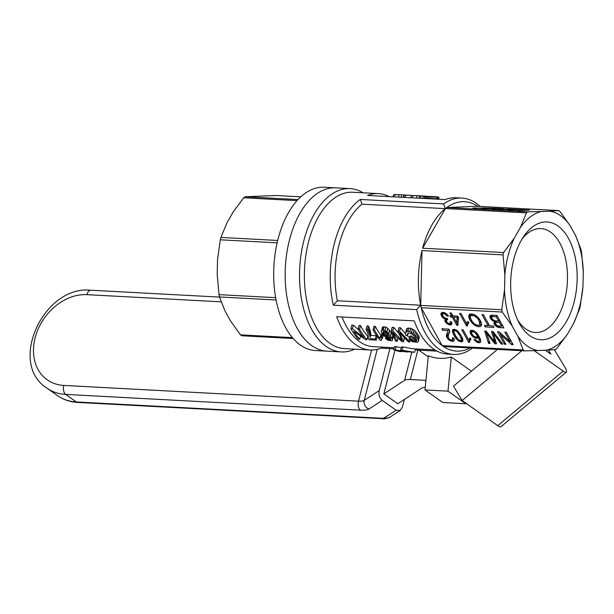 <?xml version="1.0" encoding="UTF-8"?>
<svg xmlns="http://www.w3.org/2000/svg" width="614" height="614" viewBox="0 0 614 614"><rect width="100%" height="100%" fill="white"/><g stroke="black" fill="none" stroke-linecap="round" stroke-linejoin="round"><path stroke-width="0.92" d="M425.932 380.365L410.352 379.529A13.915 3.837 14.3 0 0 404.634 380.312L383.85 393.881L397.795 403.728L421.588 388.186A13.915 3.837 14.3 0 1 425.249 387.38M497.47 349.42L453.462 386.152L462.15 400.551L521.854 350.724M534.172 350.648L563.153 371.102A13.915 2.824 50.2 0 0 566.277 372.184A13.915 2.824 50.2 0 0 564.481 366.52L554.335 349.696M548.432 350.087L550.904 354.186L545.309 350.233M566.277 372.184L500.886 426.768A13.915 2.824 50.2 0 1 497.754 425.679L462.15 400.551M404.373 399.43L402.439 407.005L400.251 410.436L396.145 410.206L382.2 400.366C379.483 397.987 378.485 394.733 379.206 390.604L364.248 400.374L377.249 349.358M389.905 348.606L379.206 390.604M394.94 350.394L383.85 393.881M383.182 418.71A6.961 3.914 -86.9 0 1 382.852 418.717A6.961 3.914 -86.9 0 1 381.57 418.249A6.961 1.919 -165.7 0 0 384.433 417.858L396.145 410.206M354.731 349.151A81.769 45.981 -86.9 0 1 341.292 351.922A81.769 45.981 -86.9 0 1 303.823 240.742A81.769 45.981 -86.9 0 1 350.011 188.613A81.769 45.981 -86.9 0 1 363.081 192.796M350.011 188.613L324.154 187.232A81.769 45.981 -86.9 0 0 273.882 266.438A81.769 45.981 -86.9 0 0 315.435 350.54L326.924 351.154A81.769 45.981 -86.9 0 1 285.372 267.052A81.769 45.981 -86.9 0 1 335.651 187.846A81.769 45.981 93.1 0 0 285.372 267.052A81.769 45.981 93.1 0 0 326.924 351.154L341.292 351.922M382.223 347.14L381.187 348.146L394.05 348.829M415.179 349.957L437.076 351.131M381.187 348.146A78.293 44.024 -86.9 0 1 370.211 349.98A78.293 44.024 -86.9 0 1 336.679 316.732L414.258 320.876A78.293 44.024 93.1 0 0 447.79 354.124L453.539 354.431A78.293 44.024 93.1 0 0 471.828 348.591L472.304 348.077M394.318 347.785L373.274 346.657A74.808 42.067 -86.9 0 1 342.021 317.016M480.087 206.404A78.293 44.024 93.1 0 0 461.881 198.076L456.141 197.769A78.293 44.024 93.1 0 0 445.165 199.604L367.586 195.459A78.293 44.024 -86.9 0 1 378.562 193.625L352.705 192.243A78.293 44.024 93.1 0 0 304.567 268.072A78.293 44.024 93.1 0 0 344.354 348.599L370.211 349.98M451.321 357.018L447.99 391.164L425.003 389.936L428.334 355.79C435.74 358.776 443.408 359.19 451.321 357.018L471.391 371.186M406.245 351.906L395.815 350.318L400.942 351.622L399.484 351.546L393.804 349.796L395.316 349.88L396.153 346.603L401.218 347.839M402.914 346.964L401.464 346.887L400.627 350.164L402.078 350.241L402.914 346.964L412.9 348.775L435.019 349.957M396.153 346.603L394.633 346.519L393.804 349.796M368.392 326.003L367.018 325.927L366.121 329.457L367.494 329.534L368.392 326.003L370.465 331.222L370.733 335.382L376.182 335.666A74.808 42.067 -86.9 0 0 377.149 336.81L376.305 340.102A78.293 44.024 93.1 0 1 375.338 338.982L376.182 335.666M400.458 327.715L399.016 327.638L398.11 331.169L399.56 331.245L400.458 327.715L405.493 333.763M407.381 335.689L409.523 337.692M404.311 338.053L403.644 341.668L400.604 335.021L400.835 334.108M393.704 327.354L392.185 327.277L391.287 330.8L392.806 330.885L393.704 327.354L398.862 333.463M382.499 338.299L381.478 339.312L381.302 340.471L380.404 340.425A78.293 44.024 93.1 0 1 373.013 329.825L374.394 329.902A78.293 44.024 93.1 0 0 380.051 338.452L381.609 337.132A78.293 44.024 93.1 0 0 382.499 338.299L383.236 335.413L381.294 332.036L382.284 327.669L383.289 326.801L385.861 327.093L387.695 328.26L392.684 334.837M392.983 335.612L393.29 336.748L391.955 340.778L387.871 340.248L385.446 338.514L385.807 337.086M409.07 339.481L410.282 339.258L412.685 340.862L414.934 341.422L416.637 341.023L416.875 340.417L414.68 336.503L411.357 333.64L408.034 333.103L407.189 334.484L407.512 335.72L405.839 335.298L405.463 333.617L406.652 328.897L407.535 328.168L410.804 328.267L413.974 330.033L416.752 332.888L419.308 337.178L418.464 341.392L417.09 342.382L412.401 341.607L409.07 339.481L409.922 336.15L411.134 335.912L413.537 337.554L415.831 338.107M380.051 338.452L380.895 335.121A74.808 42.067 -86.9 0 1 375.292 326.372L373.911 326.295L373.013 329.825M380.895 335.121L382.031 333.993M358.115 329.027L359.566 329.112A78.293 44.024 93.1 0 0 366.957 339.711L367.801 336.418A74.808 42.067 -86.9 0 1 360.464 325.581L359.013 325.504L358.115 329.027A78.293 44.024 93.1 0 0 363.772 337.585L352.467 328.728L353.365 325.197L351.776 325.113L350.878 328.643A78.293 44.024 93.1 0 0 358.269 339.243L359.72 339.319L360.464 336.395M353.365 325.197L358.484 329.687M416.645 309.633L420.682 305.219L337.355 300.768L333.318 305.189L416.645 309.633A78.293 44.024 93.1 0 0 453.539 354.431M504.869 275.003L504.516 289.885A69.988 39.357 -86.9 0 0 512.176 325.98L517.863 336.265A69.988 39.357 -86.9 0 0 538.071 350.525L546.468 350.187A69.988 39.357 -86.9 0 0 567.382 334.262L573.576 323.494A69.988 39.357 -86.9 0 0 582.947 286.707L583.3 271.818A69.988 39.357 -86.9 0 0 575.64 235.722L569.953 225.438A69.988 39.357 -86.9 0 0 549.745 211.178L541.348 211.523A69.988 39.357 -86.9 0 0 520.434 227.449L514.24 238.217A69.988 39.357 -86.9 0 0 504.869 275.003L503.043 254.902A74.808 42.067 -86.9 0 1 503.641 252.538L422.616 248.209A74.808 42.067 -86.9 0 1 445.303 208.637L361.976 204.186A74.808 42.067 -86.9 0 0 337.355 300.768M512.176 325.98L502.237 312.058A74.808 42.067 -86.9 0 1 501.745 309.74L420.72 305.411A74.808 42.067 93.1 0 1 420.682 305.219A74.808 42.067 -86.9 0 1 422.018 250.573L503.043 254.902M378.562 193.625A78.293 44.024 -86.9 0 1 389.276 196.618M582.947 286.707L580.176 306.563A74.808 42.067 -86.9 0 1 579.578 308.926L573.576 323.494M333.318 305.189A78.293 44.024 -86.9 0 1 360.264 199.466L361.976 204.186M492.512 316.601L491.684 317.162L491.676 317.991L493.011 319.794L495.176 320.807L498.668 321.076L496.312 316.809L492.512 316.601L492.873 315.189M496.312 316.809L496.672 315.396M360.264 199.466L443.592 203.917L445.303 208.637A74.808 42.067 93.1 0 1 445.411 208.553A74.808 42.067 -86.9 0 1 446.754 207.524L477.692 206.273A74.808 42.067 93.1 0 0 446.754 207.524L527.779 211.853L541.348 211.523M461.881 198.076A78.293 44.024 93.1 0 0 443.592 203.917M529.905 335.789A58.975 33.164 93.1 0 0 571.442 310.684A58.975 33.164 93.1 0 0 566.745 235.484A58.975 33.164 93.1 0 0 523.696 236.467A58.975 33.164 93.1 0 0 519.083 322.834A58.975 33.164 93.1 0 0 529.905 335.789M549.745 211.178L558.717 210.602L477.692 206.273M508.753 208.99L494.032 209.19L508.753 208.99M484.523 208.031L492.973 208.154L483.049 208.583L481.33 208.491L482.266 208.154L472.98 208.046L484.523 208.031M509.459 209.996L520.073 209.604L529.452 210.103L519.528 210.533L517.809 210.441L518.746 210.095L509.459 209.996M503.595 208.722L493.671 209.151L491.944 209.059L492.889 208.722L483.602 208.614L494.216 208.223L503.595 208.722M508.016 209.558L498.844 209.428L509.459 209.036L518.838 209.535L507.924 209.911M520.434 227.449L526.436 212.874L445.411 208.553L422.616 248.209M526.436 212.874A74.808 42.067 -86.9 0 1 527.779 211.853M503.641 252.538L514.24 238.217M502.237 312.058L421.212 307.729A74.808 42.067 93.1 0 1 420.72 305.411L422.018 250.573M501.745 309.74L504.516 289.885M558.717 210.602A74.808 42.067 -86.9 0 1 560.014 211.515L569.953 225.438M538.071 350.525L524.502 350.863A74.808 42.067 -86.9 0 1 523.205 349.949L517.863 336.265M524.502 350.863L443.469 346.534A74.808 42.067 -86.9 0 1 442.172 345.621L421.212 307.729A74.808 42.067 93.1 0 0 442.172 345.621L523.205 349.949M448.327 335.052L448.42 337.992L449.855 339.496L452.411 340.01L452.779 339.58L452.295 337.746L453.807 338.053L454.345 339.511L453.585 341.277L452.265 341.43L449.294 340.294L447.959 339.097L446.593 336.986L446.393 335.551L448.143 330.601L442.694 330.309L441.834 328.751L449.072 329.142L449.678 331.806L448.327 335.052L448.987 332.466L448.005 336.165M468.505 339.588L470.171 337.869L470.984 339.342L469.871 340.716L469.572 342.359L468.674 342.313L461.766 329.818L463.14 329.895L468.505 339.588M513.15 344.684L511.639 344.6L500.502 334.523L505.913 344.3L504.462 344.224L497.555 331.729L499.136 331.813L510.157 341.814L504.792 332.113L506.243 332.197L513.15 344.684M447.721 319.71L446.301 320.155L447.038 322.457L449.448 323.793L450.415 323.24L450.131 321.644L451.643 321.951L451.866 324.292L450.131 325.029L446.363 323.171L444.759 320.754L445.257 319.126L442.187 317.077L440.867 314.445L441.052 313.324L441.819 312.541L443.139 312.388L444.643 312.695L447.422 314.575L448.519 316.064L447.268 316.218L444.559 313.739L442.947 313.731L442.479 315.059L444.39 317.799L447.245 318.474L447.752 319.602M450.024 315.765L451.543 315.849L449.909 312.894L451.29 312.971L452.925 315.918L457.752 316.179L458.52 317.576L457.883 325.366L456.778 325.313L452.318 317.238L450.799 317.162L450.024 315.765M493.894 323.455L494.316 321.667L491.2 319.541L489.949 316.916L490.133 315.796L491.768 315.135L496.941 315.412L503.848 327.899L498.453 327.462L496.511 326.602L494.186 324.223L494.316 321.667M484.415 325.428L488.076 325.627L481.975 314.606L483.425 314.69L489.519 325.704L493.172 325.896L493.994 327.369L485.237 326.909L484.415 325.428M480.624 326.433L478.743 326.786L475.512 325.781L472.366 323.355L469.825 319.986L468.628 316.609L469.311 314.46L471.613 313.907L474.875 314.836L477.953 317.254L480.294 320.393L481.453 323.087L481.545 325.205L480.624 326.433L481.13 324.422L479.511 324.768M467.523 321.744L467.968 321.467L468.789 322.941L467.668 324.315L467.377 325.95L466.479 325.904L459.564 313.416L460.945 313.485L466.31 323.187L467.523 321.744M478.037 336.863L477.554 338.038L476.295 338.421L473.31 337.132L470.754 334.216L470.14 331.169L471.145 330.317L473.709 330.608L477.37 333.586L480.516 339.404L480.823 341.53L480.248 342.551L477.508 342.558L473.924 339.58L475.213 339.496L477.377 341.346L479.173 341.215L479.281 339.711L478.037 336.863L478.436 335.305M461.221 335.735L462.81 339.212L462.795 341.246L461.16 341.906L458.389 340.778L455.887 338.314L453.984 335.351L452.426 331.806L452.549 329.856L454.16 329.265L457.399 330.639L461.221 335.735M494.585 341.361L491.484 331.406L492.935 331.483L502.743 344.132L501.293 344.047L493.188 333.156L496.534 343.794L494.738 343.702L486.357 332.788L490.049 343.449L488.537 343.372L484.661 331.038L486.173 331.123L494.846 342.198L495.114 339.266M567.382 334.262L556.783 348.583A74.808 42.067 -86.9 0 1 555.44 349.612L546.468 350.187M575.64 235.722L580.982 249.407A74.808 42.067 -86.9 0 1 581.473 251.725L583.3 271.818M443.469 346.534A74.808 42.067 93.1 0 0 471.514 347.186M465.919 403.214L465.788 403.728L442.801 402.5L425.003 389.936M447.99 391.164L465.788 403.728M385.339 331.806L386.513 332.634M374.394 329.902L375.292 326.372M380.335 338.068L381.187 334.73M380.695 337.677L381.547 334.331M381.171 337.347L382.031 334.001M381.609 337.132L382.315 334.346M381.302 340.471L381.685 338.982M359.566 329.112L360.464 325.581M366.957 339.711L365.445 339.626L353.848 331.353A78.293 44.024 93.1 0 0 359.72 339.319M350.878 328.643L352.467 328.728M395.316 349.88L404.741 351.722M404.726 351.791L400.627 350.164M402.078 350.241L414.58 352.313L415.448 348.913M411.518 352.183L403.49 350.909M403.459 351.039L403.882 351.008M403.835 351.193L408.394 351.891M400.942 351.622L401.909 351.569M367.494 329.534L369.605 334.615L370.465 331.222M368.983 332.857L369.858 329.419M368.293 331.053L369.183 327.569M369.605 334.615L369.927 336.203L370.787 332.842M369.927 336.203L370.042 337.577L370.894 334.239M370.042 337.577L370.733 335.382M369.889 338.69L375.338 338.982M366.121 329.457L368.154 334.538L368.316 338.767A78.293 44.024 93.1 0 0 369.137 339.719L376.305 340.102M392.806 330.885L401.848 340.509L398.11 331.169M399.56 331.245L409.853 341.998L410.259 340.379M400.512 333.724L400.359 334.323L399.821 332.88L408.402 341.921L409.853 341.998M400.359 334.323L400.604 335.021M393.536 333.233L393.428 333.678L392.998 332.519L396.383 336.556L401.848 341.568L403.644 341.668M393.428 333.678L393.996 334.998L394.226 334.108M393.996 334.998L397.166 341.323L397.972 338.137M391.287 330.8L395.646 341.238L397.166 341.323M400.543 339.319L400.788 338.36M385.446 338.514L386.728 338.467L389 339.872L390.427 340.002L390.796 338.682L389.468 336.457M389.345 336.933L388.478 337.554L386.321 337.324L383.236 335.413M381.394 331.169L382.629 327.078M381.731 330.593L382.392 330.324L383.289 326.801M382.392 330.324L383.205 330.217L384.103 326.686M383.205 330.217L384.963 330.616L385.861 327.093M384.963 330.616L386.805 331.752L387.695 328.26M386.805 331.752L388.647 333.486L389.522 330.04M388.647 333.486L390.473 335.988L391.341 332.596M390.473 335.988L392.008 338.46L392.83 335.229M392.008 338.46L392.446 340.056M386.728 338.467L386.981 337.47M387.434 339.012L387.787 337.631M388.094 339.496L388.601 337.508M389 339.872L389.76 336.894M389.905 340.087L390.443 337.969M390.427 340.002L390.773 338.636M388.493 336.012L387.979 334.346L386.122 332.297L383.22 331.56L382.883 332.903L384.226 335.006L387.304 336.579L388.493 336.012M382.883 332.903L383.22 331.56M383.389 334.031L384.042 331.468M384.226 335.006L385.062 331.706M385.254 335.835L386.122 332.45M386.336 336.342L387.119 333.248M387.304 336.579L387.902 334.231M388.056 336.434L388.386 335.144M407.512 335.72L408.187 333.095M405.762 332.397L406.637 331.698L407.535 328.168M406.637 331.698L408.095 331.545L408.993 328.014M408.095 331.545L409.906 331.798L410.804 328.267M409.906 331.798L411.487 332.481L412.385 328.974M411.487 332.481L413.092 333.517L413.974 330.033M413.092 333.517L414.573 334.876L415.448 331.422M414.573 334.876L415.878 336.303L416.752 332.888M415.878 336.303L417.067 337.853L417.927 334.476M417.067 337.853L417.996 339.312L418.848 335.965M417.996 339.312L418.456 340.501L419.308 337.178M418.456 340.501L418.464 341.392M410.282 339.258L411.134 335.912M411.541 340.187L412.393 336.863M412.685 340.862L413.537 337.554M413.805 341.254L414.65 337.946M414.934 341.422L415.778 338.114M415.962 341.315L416.484 339.266M416.637 341.023L416.829 340.263M461.475 339.818L459.848 335.666L456.946 331.522L454.851 330.501L453.777 331.353L455.365 335.428L458.328 339.573L460.469 340.67L461.237 340.478L462.089 337.401M473.893 336.265L475.911 337.124L477.139 336.434L477.101 335.528L474.86 332.327L471.966 331.568L471.613 332.98L472.089 334.208L473.893 336.265M478.843 320.316L477.523 318.29L474.123 315.773L471.084 315.611L470.362 316.471L470.393 317.983L472.189 321.467L474.399 323.77L476.809 325.098L479.273 325.082L479.933 324.215L478.843 320.316L479.242 318.743M447.552 322.895L447.299 323.9M446.67 321.951L446.363 323.171M471.621 332.343L470.639 330.524M478.314 335.106L477.408 335.359M477.139 336.434L477.715 334.154M451.873 322.741L451.244 324.867M468.098 323.509L468.413 322.266M453.984 335.351L454.452 333.517M454.951 336.986L455.358 335.413M442.341 312.48L441.451 315.987M440.867 314.445L441.19 313.186M466.479 325.904L466.985 323.923L467.684 323.962M451.758 322.857L450.638 323.048L450.131 325.029M449.486 323.785L449.218 324.829M471.084 315.611L471.521 313.915M472.435 315.381L472.765 314.076M495.889 324.645L495.575 325.873M494.754 325.006L495.252 323.041M480.378 320.585L479.856 322.626M479.342 340.547L479.948 338.176M479.173 341.215L479.948 338.184M446.593 336.986L447.115 333.072M446.409 336.303L447.153 333.41M508.123 209.535L508.031 209.919M495.252 322.995L496.987 325.65L501.592 326.349L499.489 322.55L495.736 322.419L495.252 322.995L495.79 320.892L495.383 322.626M442.694 330.309L443.07 328.82M448.143 330.601L448.519 329.112M456.854 322.388A67.793 38.122 93.1 0 0 457.284 323.317L458.044 323.363M456.739 322.826L457.215 317.507L453.692 317.315L456.739 322.826L457.852 316.371M490.502 318.528L491.353 315.197M491.2 319.541L491.653 317.768M489.949 316.916L490.271 315.65M477.508 342.558L477.784 341.468M478.813 342.85L479.941 338.421M474.123 315.773L474.407 314.637M475.881 316.77L476.149 315.688M471.621 332.151L472.105 330.248M471.966 331.568L472.289 330.286M453.692 317.315L454.038 315.98M457.215 317.507L457.553 316.164M493.38 320.063L493.119 321.076M492.083 320.416L492.397 319.188M456.778 325.313L457.284 323.317M473.44 331.568L473.686 330.601M474.123 331.836L474.33 331M488.537 343.372L489.166 340.877M444.559 313.739L444.805 312.772M443.753 313.624L444.022 312.564M488.076 325.627L488.514 323.885M442.61 315.435L442.187 317.077M485.59 325.497L485.237 326.909M498.668 321.076L499.113 319.334M486.357 332.788L486.633 331.706M495.344 322.634L494.585 320.754M501.73 325.781L502.705 325.827M499.251 331.913A67.793 38.122 93.1 0 0 500.64 333.978M476.295 338.421L476.671 336.94M477.04 338.314L477.799 335.321M504.462 344.224L504.908 342.482M459.848 335.666L460.231 334.139M461.122 338.214L461.582 336.426M450.415 323.24L450.783 321.774M494.738 343.702L495.529 340.593M458.244 333.018L458.543 331.852M493.219 333.034L492.612 331.468M486.395 332.642L485.797 331.099M509.459 209.036L509.252 209.85M445.142 319.226L444.759 320.754M450.438 322.565L450.653 321.751M498.791 326.157L498.453 327.462M497.432 327.178L497.747 325.942M448.082 330.969L448.55 329.112M470.362 316.471L471.007 313.946M472.711 331.46L472.964 330.439M470.754 334.216L471.314 332.005M471.89 335.781L472.235 334.407M501.293 344.047L501.638 342.704M499.712 327.676L500.072 326.264M447.621 314.836L447.268 316.218M446.347 315.043L446.631 313.915M469.088 314.79L468.628 316.609M470.032 332.067L470.355 330.808M470.247 333.057L470.769 331.007M452.426 331.806L452.909 329.557M453.777 331.353L454.329 329.304M460.247 341.706L460.515 340.655M461.16 341.906L462.235 337.685M494.186 324.223L494.83 321.705M446.317 320.109L445.733 319.088L445.089 321.598M445.733 319.088L445.526 318.336M470.385 317.783L469.825 319.986M470.508 315.895L470.086 314.138L469.05 318.213M443.423 316.832L443.116 318.029M451.543 315.849L451.965 314.191M475.551 332.965L475.796 332.005M476.188 333.747L476.456 332.673M495.736 322.419L496.112 320.938M466.502 322.887A67.793 38.122 93.1 0 0 466.985 323.923M468.275 322.012L467.384 325.121M474.86 332.327L475.082 331.468M475.021 340.839L475.336 339.626M476.203 341.883L476.472 340.816M469.58 341.53L470.401 338.299M469.871 340.716L470.462 338.398M479.173 325.098L478.743 326.786M477.485 325.228L477.162 326.471M471.36 320.193L470.976 321.705M474.208 323.601L473.916 324.722M472.366 323.355L472.688 322.081M481.491 323.916L481.13 324.422M479.933 324.215L480.532 320.961M446.255 320.032L445.657 322.381M452.318 317.238L452.741 315.588M477.531 333.855L477.101 335.528M483.594 207.655L483.387 208.468M482.512 208.054L482.389 208.553M475.796 324.676L475.512 325.781M459.318 341.361L459.571 340.348M520.073 209.604L519.866 210.418M518.991 210.003L518.861 210.495M467.668 324.315L468.236 322.097M480.248 342.551L480.708 340.747M445.257 319.126L445.465 318.321M488.214 325.059L489.189 325.105M455.872 330.785L456.11 329.848M456.946 331.522L457.207 330.516M444.382 317.783L444.152 318.689M442.947 313.731L443.277 312.411M442.487 314.23L442.955 312.403M492.889 208.722L492.789 209.105M451.136 315.826L450.799 317.162M445.434 314.238L445.687 313.247M493.134 208.622L493.004 209.121M493.188 333.156L493.441 332.143M494.147 334.407L494.408 333.387M454.153 330.693L454.49 329.342M454.851 330.501L455.104 329.488M448.473 323.486L448.22 324.476M491.684 317.162L492.198 315.159M477.523 318.29L477.815 317.131M448.32 334.929L447.376 333.916M449.694 331.038L448.987 332.466M490.172 317.684L490.77 315.335M478.874 338.491L479.304 336.794M479.281 339.711L479.772 337.8M482.266 208.154L482.167 208.537M476.687 334.53L477.017 333.233M449.394 332.619L449.686 331.483M453.815 331.514L452.932 329.787M473.31 337.132L473.601 335.981M474.883 338.045L475.175 336.909M491.837 316.939L492.29 315.159M492.121 316.732L492.52 315.174M494.846 342.198L495.383 340.11M477.554 338.038L478.298 335.129M494.377 340.747L494.915 338.629M448.964 333.655L449.548 331.345M446.954 337.761L447.79 334.476M470.293 339.91L470.608 338.667M496.511 326.602L496.787 325.504M518.746 210.095L518.646 210.487M452.718 338.744L452.94 337.877M452.779 339.58L453.193 337.93M462.204 341.737L462.826 339.296M449.294 340.294L449.563 339.235M450.783 341.054L451.037 340.056M487.861 334.899L488.176 333.671M489.634 337.255L489.964 335.95M452.265 341.43L452.718 339.649M501.592 326.349L502.029 324.606M508.369 209.435L508.246 209.934M495.045 335.658L495.321 334.569M496.242 322.373L496.603 320.961M499.489 322.55L499.926 320.807M438.956 197.309L438.465 199.243L438.956 197.309L434.52 196.618L433.906 199.005M436.262 196.726L435.656 199.097M438.281 197.04L437.728 199.205M438.649 197.171L438.127 199.228M434.52 196.618L431.488 196.603L430.921 198.844M432.985 196.595L432.394 198.921M431.488 196.603L430.092 196.618L429.547 198.767M430.092 196.618L428.749 196.61L428.219 198.698M428.749 196.61L427.521 196.564L426.991 198.629M427.521 196.564L426.323 196.465L425.786 198.568M426.323 196.465L425.425 198.552M425.993 196.342L435.111 196.641M437.467 196.879L436.884 199.159M431.327 196.518L429.409 196.342M411.718 195.498A78.293 44.024 93.1 0 0 409.484 195.275L408.034 195.198A78.293 44.024 93.1 0 0 404.135 195.298L403.598 197.386M410.705 197.762L411.234 195.674L412.823 195.759L412.286 197.846M414.304 195.551L413.598 195.551A78.293 44.024 93.1 0 1 415.271 195.582L416.722 195.659A78.293 44.024 93.1 0 0 412.823 195.759M417.62 195.728A78.293 44.024 93.1 0 0 416.722 195.659M411.234 195.674L414.059 195.521M409.484 195.275A78.293 44.024 93.1 0 0 405.578 195.375L405.048 197.462M404.135 195.298L405.578 195.375M398.448 197.109L399.054 194.722A78.293 44.024 93.1 0 0 398.862 194.707A78.293 44.024 93.1 0 0 394.963 194.807L394.426 196.894M398.862 194.707L397.411 194.63A78.293 44.024 93.1 0 0 393.513 194.73L392.983 196.818M406.552 195.16L405.831 195.175M405.846 195.106L403.935 194.983L403.321 197.37M403.935 194.983L401.817 194.868L401.211 197.255M399.054 194.722L401.817 194.868M393.513 194.73L394.963 194.807M446.393 335.551L446.892 333.609M500.502 334.523L500.809 333.325M494.216 208.223L494.009 209.036M422.639 198.399L423.238 196.058A78.293 44.024 93.1 0 0 420.82 196.188L419.439 196.112A78.293 44.024 93.1 0 1 421.856 195.981L417.029 195.72A78.293 44.024 93.1 0 1 418.157 195.743L418.802 195.774M420.82 196.188L420.291 198.276M426.569 196.257A78.293 44.024 93.1 0 0 425.87 196.181M425.08 196.112A78.293 44.024 93.1 0 0 424.719 196.089A78.293 44.024 93.1 0 0 424.358 196.073L425.878 196.15L425.272 198.537M425.878 196.15A78.293 44.024 93.1 0 0 424.75 196.135L424.151 198.483M423.238 196.058L424.75 196.135M419.439 196.112L418.909 198.199M417.029 195.72L416.43 198.069M420.767 195.881L422.977 195.996A78.293 44.024 93.1 0 1 423.345 196.012L424.719 196.089M510.157 341.814L510.602 340.072M446.301 320.155L446.716 318.543M446.8 319.733L447.115 318.489M511.639 344.6L512.099 342.781M457.568 340.133L457.852 339.012M458.389 340.778L458.65 339.78M468.674 342.313L469.741 338.137M447.959 339.097L448.312 337.692M453.002 333.341L453.569 331.123M455.887 338.314L456.263 336.848M456.747 339.266L457.054 338.076M453.585 341.277L454.16 339.012M517.686 320.032A52.021 29.249 93.1 0 0 525.814 329.004A52.021 29.249 93.1 0 0 535.385 332.489A52.021 29.249 93.1 0 0 567.367 282.11A52.021 29.249 93.1 0 0 540.934 228.6A52.021 29.249 93.1 0 0 522.007 239.107M300.745 196.825L275.993 195.505L245.055 196.756L297.959 199.581M245.055 196.756A74.808 42.067 93.1 0 0 243.712 197.777L297.007 200.624M243.712 197.777L233.105 212.106L226.919 222.874L220.917 237.441A74.808 42.067 93.1 0 0 220.311 239.805L217.54 259.661L217.195 274.542L219.021 294.643A74.808 42.067 93.1 0 0 219.513 296.961L276.1 299.985M219.513 296.961L224.847 310.638L230.542 320.922L240.473 334.853L292.417 337.623M220.917 237.441L277.681 240.473M240.473 334.853A74.808 42.067 93.1 0 0 241.77 335.766L293.185 338.514M220.311 239.805L277.121 242.837M219.021 294.643L275.671 297.667M404.634 380.312L411.802 352.198M497.754 425.679L563.153 371.102M410.352 379.529L417.858 350.103M221.132 301.835L86.904 294.666A48.713 37.976 -54.8 0 0 35.113 337.892A48.713 37.976 -54.8 0 0 63.772 385.415L358.522 401.157L371.562 350.018M364.248 400.374A13.915 3.837 14.3 0 1 358.522 401.157A6.961 3.914 -86.9 0 0 360.433 410.152A20.876 5.756 14.3 0 0 369.014 408.978A6.961 6.485 56.9 0 1 364.248 400.374M400.251 410.436L389.89 417.198A6.961 6.485 -123.1 0 1 389.852 417.228A6.961 6.485 -123.1 0 1 384.433 417.858M219.551 297.099L90.834 290.23A6.961 3.914 93.1 0 0 86.904 294.666M63.772 385.415A6.961 3.914 93.1 0 0 65.675 394.411L360.433 410.152M389.852 417.221C386.168 418.679 383.834 419.17 382.852 418.694L77.64 402.416A6.961 3.914 93.1 0 1 76.359 401.947A55.674 43.402 125.2 0 1 57.47 395.577L46.794 388.04A55.674 43.402 -54.8 0 0 65.675 394.411L76.359 401.947L381.57 418.249M382.2 400.366L369.014 408.978M77.64 402.416C70.134 402.001 63.411 399.714 57.47 395.577M90.834 290.23C43.932 285.003 7.468 363.281 46.794 388.04M418.786 350.149L428.234 356.818M406.268 351.906L407.481 351.968M411.51 352.183L412.9 352.259M418.809 195.774L420.122 195.843"/></g></svg>
